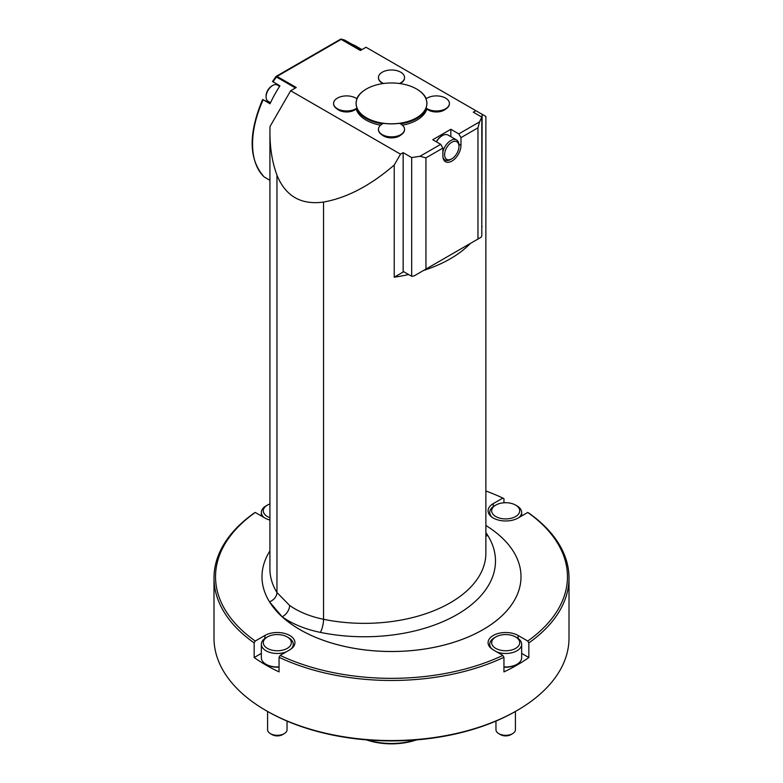 <?xml version="1.0" encoding="UTF-8"?>
<svg xmlns="http://www.w3.org/2000/svg" width="783" height="783" viewBox="0 0 783 783"><rect width="100%" height="100%" fill="white"/><g stroke="black" fill="none" stroke-linecap="round" stroke-linejoin="round"><path stroke-width="1.17" d="M269.411 102.035A10.238 5.912 -60 0 1 267.091 101.692L263.166 99.813A79.925 46.148 120 0 0 264.331 177.066L263.988 176.743M278.278 84.916A10.238 5.912 -60 0 1 278.777 85.817M356.989 108.015A13.047 7.536 0 0 1 347.583 110.941A13.047 7.536 0 0 1 333.587 103.434A13.047 7.536 0 0 1 342.445 96.299A13.047 7.536 0 0 1 356.989 98.844A35.411 20.446 0 0 0 356.989 108.015L356.138 108.945M333.587 103.601A13.047 7.536 0 0 0 333.587 103.777A13.047 7.536 0 0 0 336.347 108.406A13.047 7.536 0 0 0 347.583 111.294A13.047 7.536 0 0 0 356.656 108.602M356.461 108.759L355.502 109.463A11.236 6.489 180 0 1 337.767 109.463L336.347 108.406M275.968 76.773A1.537 0.891 60 0 1 276.262 76.313L340.36 39.316A1.537 0.891 60 0 1 341.124 39.385L360.376 50.504L366.004 47.254L475.849 110.677L473.275 112.165L481.799 117.088L481.799 235.82L481.154 237.21L477.973 239.04L477.973 127.825L460.972 137.642L458.799 133.883L479.558 121.894L481.799 117.088M269.92 132.17L269.92 568.996A121.58 70.196 0 0 0 276.957 592.516L276.957 175.157C272.298 162.629 269.949 148.3 269.92 132.17L270.018 126.494L290.659 90.75L296.277 87.51L277.035 76.391L341.124 39.385A1.537 0.891 -60 0 1 341.75 39.258L360.806 50.259M290.659 90.75L400.505 154.173L394.221 165.047C370.339 185.62 346.781 197.952 323.545 202.053L323.545 619.294A121.58 70.196 0 0 0 485.871 553.16L485.871 116.461L482.122 114.298L481.799 226.639M411.682 157.569L420.011 156.277L440.712 144.326L442.875 148.095L425.942 157.863L425.942 269.078L414.08 275.929L411.682 276.301L411.682 157.569L403.147 152.646L400.505 154.173M382.711 83.615A11.236 6.489 180 0 1 382.633 83.566L381.204 82.509A13.047 7.536 0 0 0 382.975 83.575M400.025 83.575A13.047 7.536 0 0 0 401.796 82.509L400.367 83.566A11.236 6.489 180 0 1 400.289 83.615M400.465 123.861A35.871 20.71 180 0 0 426.383 108.631L426.344 108.602A13.047 7.536 0 0 0 445.596 109.101A13.047 7.536 0 0 0 446.653 108.406L445.233 109.463A11.236 6.489 180 0 1 427.498 109.463L426.539 108.759M426.852 108.984A35.871 20.71 180 0 1 402.413 125.202M401.796 134.314L400.367 135.371A11.236 6.489 180 0 1 382.633 135.371L381.204 134.314A13.047 7.536 0 0 0 400.73 135.009A13.047 7.536 0 0 0 401.796 134.314A13.047 7.536 0 0 0 404.547 129.675A13.047 7.536 0 0 0 404.547 129.508M380.587 125.202A35.871 20.71 180 0 1 356.148 108.984M356.754 98.668A35.871 20.71 180 0 1 366.141 89.164A35.871 20.71 180 0 1 366.317 89.056M382.535 123.861A35.871 20.71 180 0 1 356.617 108.631M401.796 82.509A13.047 7.536 0 0 0 404.547 77.869A13.047 7.536 0 0 0 404.547 77.703M378.453 77.703A13.047 7.536 0 0 0 378.453 77.869A13.047 7.536 0 0 0 381.204 82.509M399.457 83.497A13.047 7.536 0 0 0 404.547 77.527A13.047 7.536 0 0 0 391.5 69.99A13.047 7.536 0 0 0 378.453 77.527A13.047 7.536 0 0 0 383.543 83.497M404.547 129.332A13.047 7.536 0 0 1 400.73 134.656A13.047 7.536 0 0 1 386.508 136.291A13.047 7.536 0 0 1 378.453 129.332A13.047 7.536 0 0 1 383.562 123.352A35.411 20.446 0 0 0 399.438 123.352A13.047 7.536 0 0 1 404.547 129.332L404.547 129.675M426.344 108.602L426.011 108.015A35.411 20.446 0 0 0 426.011 98.844A13.047 7.536 0 0 1 440.555 96.299A13.047 7.536 0 0 1 449.413 103.434L449.413 103.777A13.047 7.536 0 0 0 449.413 103.601M356.226 102.015A35.352 20.417 0 0 0 386.332 123.577A35.352 20.417 0 0 0 425.962 107.966A35.352 20.417 0 0 0 416.497 88.949A35.352 20.417 0 0 0 366.503 88.949A35.352 20.417 0 0 0 356.226 102.015M416.683 89.056A35.871 20.71 180 0 1 416.859 89.164A35.871 20.71 180 0 1 426.246 98.668M378.453 129.508A13.047 7.536 0 0 0 378.453 129.675A13.047 7.536 0 0 0 381.204 134.314M426.011 108.015A13.047 7.536 0 0 0 445.596 108.759A13.047 7.536 0 0 0 449.413 103.434M446.653 108.406A13.047 7.536 0 0 0 449.413 103.777M279.629 86.316L277.378 85.014A9.367 5.403 120 0 0 272.699 85.474A9.367 5.403 120 0 0 266.073 96.945A9.367 5.403 120 0 0 268.011 101.232L270.546 102.69M266.073 96.945L266.073 96.006A8.222 4.747 -60 0 1 271.887 85.944L272.699 85.474M264.037 517.524A15.963 9.22 180 0 1 261.346 512.405A15.963 9.22 180 0 1 266.024 505.887L267.394 505.094A14.016 8.094 0 0 0 269.92 517.7M269.92 503.939A14.016 8.094 0 0 0 267.394 505.094M492.253 517.377A15.963 9.22 180 0 1 489.727 512.405A15.963 9.22 180 0 1 494.396 505.887L495.776 505.094A14.016 8.094 0 0 0 500.327 518.297A14.016 8.094 0 0 0 517.348 515.312A14.016 8.094 0 0 0 515.606 505.094A14.016 8.094 0 0 0 495.776 505.094M515.606 505.094L516.976 505.887A15.963 9.22 180 0 1 521.654 512.405A15.963 9.22 180 0 1 518.963 517.524M267.59 711.463L267.59 729.697A9.719 5.608 0 0 0 270.438 733.671A9.719 5.608 0 0 0 284.19 733.671A9.719 5.608 0 0 0 287.038 729.697L287.038 721.084M286.177 651.916A15.963 9.22 180 0 1 271.212 652.777A15.963 9.22 180 0 1 261.346 644.252L261.346 657.749A15.963 9.22 0 0 0 266.024 664.268A15.963 9.22 0 0 0 279.051 666.91M279.051 667.145A14.994 8.652 180 0 1 266.709 664.669L266.024 664.268M261.346 644.252A15.963 9.22 180 0 1 266.024 637.734L267.394 636.941A14.016 8.094 0 0 0 271.955 650.144A14.016 8.094 0 0 0 288.966 647.169A14.016 8.094 0 0 0 287.224 636.941A14.016 8.094 0 0 0 267.394 636.941M287.224 636.941L288.604 637.734A15.963 9.22 180 0 1 293.273 644.252A15.963 9.22 180 0 1 290.747 649.234M284.19 733.671L282.487 734.65A7.321 4.228 180 0 1 272.132 734.65L270.438 733.671M495.962 721.084L495.962 729.697A9.719 5.608 0 0 0 498.81 733.671A9.719 5.608 0 0 0 512.562 733.671A9.719 5.608 0 0 0 515.41 729.697L515.41 711.463M503.949 666.91A15.963 9.22 0 0 0 516.976 664.268A15.963 9.22 0 0 0 521.654 657.749L521.654 644.252A15.963 9.22 180 0 1 499.583 652.777A15.963 9.22 180 0 1 496.823 651.916M516.976 664.268L516.291 664.669A14.994 8.652 180 0 1 503.949 667.145M492.253 649.234A15.963 9.22 180 0 1 489.727 644.252A15.963 9.22 180 0 1 494.396 637.734L495.776 636.941A14.016 8.094 0 0 0 500.327 650.144A14.016 8.094 0 0 0 517.348 647.169A14.016 8.094 0 0 0 515.606 636.941A14.016 8.094 0 0 0 495.776 636.941M515.606 636.941L516.976 637.734A15.963 9.22 180 0 1 521.654 644.252M512.562 733.671L510.868 734.65A7.321 4.228 180 0 1 500.513 734.65L498.81 733.671M442.875 152.117A11.569 6.675 -60 0 1 448.659 142.085A11.569 6.675 -60 0 1 456.558 139.961L448.072 135.067A11.569 6.675 120 0 0 442.287 135.635A11.569 6.675 120 0 0 436.434 141.87M436.288 141.782A10.854 6.264 -60 0 1 441.788 135.929A10.854 6.264 -60 0 1 442.033 135.792M451.781 158.841A10.15 5.863 120 0 0 458.955 146.411A10.15 5.863 120 0 0 451.781 142.271A10.15 5.863 120 0 0 444.597 154.701A10.15 5.863 120 0 0 451.781 158.841L450.783 159.419A11.569 6.675 -60 0 1 444.998 159.996A11.569 6.675 -60 0 1 442.963 157.275M456.558 139.961A11.569 6.675 -60 0 1 458.955 145.256L458.955 146.411M344.794 40.168L351.988 44.259A79.925 46.148 -60 0 1 355.913 46.119L361.942 49.603M262.882 99.588L270.047 103.787A79.925 46.148 -60 0 1 279.923 85.866L272.758 81.667M269.92 180.296L264.331 177.066M440.712 144.326L432.745 139.736L450.842 129.293L458.799 133.883M425.942 269.078L477.973 239.04M442.875 148.095L442.875 155.866A12.792 7.39 -60 0 0 445.527 161.719A12.792 7.39 -60 0 0 455.383 158.293A12.792 7.39 -60 0 0 460.972 145.413L460.972 137.642M411.682 276.301L403.147 271.378L403.147 152.646M450.842 136.663L450.842 129.293M477.973 127.825L479.558 121.894M420.011 156.277L425.942 157.863M403.725 271.711L394.221 277.202L394.221 165.047M475.849 110.677L482.122 114.298M416.546 739.886A49.123 28.364 180 0 1 366.454 739.886M367.413 739.964A50.66 29.245 0 0 0 415.587 739.964M517.015 710.533L515.928 711.16A175.969 101.594 180 0 1 267.072 711.16L265.985 710.533A177.506 102.485 0 0 0 279.051 717.365A177.506 102.485 0 0 0 517.015 710.533A177.506 102.485 0 0 0 569.006 638.076L569.006 577.991A177.506 102.485 180 0 1 528.838 642.921L527.752 641.032L518.131 635.483A17.598 10.159 0 0 0 498.957 633.281A17.598 10.159 0 0 0 488.083 642.667A17.598 10.159 0 0 0 493.241 649.851L502.862 655.41L503.949 657.289A177.506 102.485 180 0 1 279.051 657.289L280.138 655.41L289.759 649.851A17.598 10.159 0 0 0 294.917 642.667A17.598 10.159 0 0 0 284.043 633.281A17.598 10.159 0 0 0 264.869 635.483L255.248 641.032L254.162 642.921A177.506 102.485 180 0 1 213.994 577.991A177.506 102.485 180 0 1 254.162 513.071L255.248 512.454L264.869 518.003A17.598 10.159 0 0 0 269.92 520.039M255.248 512.454A175.969 101.594 0 0 0 255.248 641.032M280.138 655.41A175.969 101.594 0 0 0 502.862 655.41M527.752 641.032A175.969 101.594 0 0 0 527.752 512.454L528.838 513.071A177.506 102.485 180 0 1 569.006 577.991M503.949 502.784L503.949 498.702L502.862 498.076L493.241 503.626A17.598 10.159 0 0 0 488.083 510.819A17.598 10.159 0 0 0 498.957 520.206A17.598 10.159 0 0 0 518.131 518.003L527.752 512.454M502.862 498.076A175.969 101.594 0 0 0 485.871 490.99M269.92 550.958A129.508 74.767 0 0 0 261.992 576.728L261.992 576.738A129.508 74.767 0 0 0 282.144 616.798A129.508 74.767 0 0 0 427.616 648.549A129.508 74.767 0 0 0 521.008 576.738L521.008 576.738A129.508 74.767 0 0 0 485.871 525.52M213.994 577.991L213.994 638.076A177.506 102.485 0 0 0 265.985 710.533M503.949 657.289L503.949 671.912A177.506 102.485 180 0 0 528.838 657.544L528.838 642.921M261.346 653.394L254.162 657.544A177.506 102.485 180 0 0 279.051 671.912L279.051 657.289M254.162 657.544L254.162 642.921M528.838 657.544L521.654 653.394M261.992 576.728L261.992 576.738A129.508 74.767 0 0 0 269.479 601.784L282.144 616.779A9.621 6.107 125.5 0 0 289.612 605.425A76.754 44.308 0 0 0 323.545 619.294A9.621 2.633 101.6 0 1 320.325 632.38A86.375 49.867 180 0 1 282.144 616.779A129.508 74.767 0 0 0 427.616 648.53A129.508 74.767 0 0 0 521.008 576.728L521.008 576.738M276.957 175.157C285.531 196.171 301.054 205.146 323.545 202.053M269.479 601.784A9.621 7.399 148.4 0 0 276.957 592.516L289.612 605.425M482.122 226.453A121.58 70.196 180 0 1 481.799 227.187M470.436 243.396A121.58 70.196 180 0 1 423.564 270.458M408.609 274.53A121.58 70.196 180 0 1 394.221 277.202M270.184 103.483L267.091 101.692M295.455 87.98L276.409 76.988A79.925 46.148 120 0 0 273.042 81.892M345.107 40.285A79.925 46.148 120 0 0 341.75 39.258A1.537 1.233 103.5 0 0 341.486 39.15A1.537 1.537 0 0 0 340.36 39.316M276.409 76.988A1.537 0.891 -60 0 1 277.035 76.391A1.537 0.891 60 0 0 276.262 76.313A1.537 1.537 0 0 0 275.782 76.754L276.409 76.988M340.742 39.248A1.537 1.233 103.5 0 1 341.486 39.15L344.96 40.217M460.972 145.413L458.907 144.229M493.241 506.63L493.241 503.626M264.869 638.488L264.869 635.483M518.131 638.488L518.131 635.483M485.871 532.646A86.375 49.867 180 0 1 487.897 535.631A131.192 75.745 180 0 1 457.057 614.577A131.192 75.745 180 0 1 320.325 632.38M485.871 535.846A9.621 7.399 148.4 0 0 487.897 535.631M261.346 515.968L261.346 512.405M521.654 515.968L521.654 512.405M489.727 515.097L489.727 512.405M293.273 646.944L293.273 644.252M489.727 646.944L489.727 644.252M441.788 135.929L442.287 135.635M443.403 159.076L444.998 159.996M272.494 81.549L275.782 76.754M264.145 176.929C248.691 159.654 248.182 133.834 262.618 99.47"/></g></svg>
